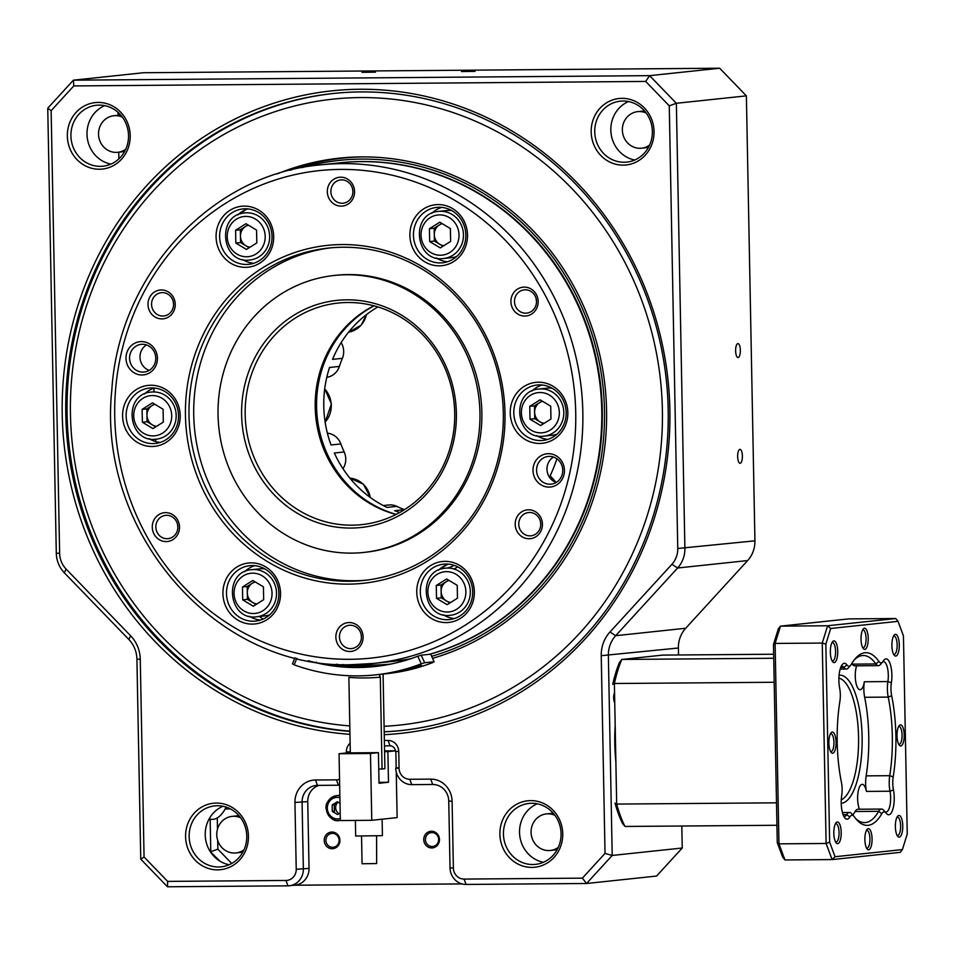 <?xml version="1.0" encoding="UTF-8"?>
<svg xmlns="http://www.w3.org/2000/svg" width="955" height="955" viewBox="0 0 955 955"><rect width="100%" height="100%" fill="white"/><g stroke="black" fill="none" stroke-linecap="round" stroke-linejoin="round"><path stroke-width="1.43" d="M384.364 740.495L388.064 740.471A11.138 10.469 83.9 0 1 398.748 751.525L395.406 751.358A5.575 5.241 -96.1 0 0 390.058 745.831L384.459 745.879M346.39 752.958L346.367 751.931A11.138 10.469 83.9 0 1 350.139 743.205M346.367 751.931L350.294 751.8M432.209 846.512A6.96 6.542 -96.1 0 0 438.584 838.86A6.96 6.542 -96.1 0 0 431.338 832.629A6.96 6.542 -96.1 0 0 432.209 846.512M431.767 847.956A8.356 7.855 -96.1 0 0 438.333 835.374A8.356 7.855 -96.1 0 0 424.724 835.482A8.356 7.855 -96.1 0 0 431.767 847.956M332.686 847.3A6.96 6.542 -96.1 0 0 339.061 839.648A6.96 6.542 -96.1 0 0 331.815 833.417A6.96 6.542 -96.1 0 0 332.686 847.3M332.233 848.732A8.356 7.855 -96.1 0 0 338.798 836.162A8.356 7.855 -96.1 0 0 325.189 836.258A8.356 7.855 -96.1 0 0 332.233 848.732M319.125 785.368A16.713 15.71 -96.1 0 0 307.749 801.603L309.038 868.405A16.713 15.71 83.9 0 1 295.083 885.142L289.413 885.751A16.713 15.71 83.9 0 1 287.968 885.834L167.483 886.777L167.65 881.393L285.963 880.462A11.138 10.469 -96.1 0 0 296.229 869.253L294.94 802.451A22.287 20.938 83.9 0 1 315.472 780.008L336.423 779.853A11.138 10.469 -96.1 0 0 339.538 779.316M294.367 885.225L462.029 883.912M339.658 785.153A16.713 15.71 83.9 0 1 338.428 785.213L317.466 785.38A16.713 15.71 -96.1 0 0 316.021 785.464A16.713 15.71 -96.1 0 0 302.078 802.2L303.356 869.002A16.713 15.71 83.9 0 1 289.413 885.751M167.483 886.777L140.755 859.142L144.062 857.005L167.65 881.393M140.755 859.142L136.911 659.129A27.85 26.179 -96.1 0 0 128.865 639.504L64.343 572.797A27.85 26.179 83.9 0 1 56.297 553.172L47.75 108.213L51.14 110.673L59.64 553.339A22.287 20.938 -96.1 0 0 66.074 569.037L130.596 635.743A33.425 31.42 83.9 0 1 140.266 659.284L144.062 857.005M47.75 108.213L73.404 80.172L73.786 85.926L51.14 110.673M678.528 654.975L678.396 648.003A27.85 26.179 83.9 0 1 685.69 628.259L747.634 560.561A27.85 26.179 -96.1 0 0 754.928 540.828L746.38 95.858L719.652 68.223L143.441 72.735L73.404 80.172L649.627 75.66L645.676 81.438L73.786 85.926M719.652 68.223L649.627 75.66L676.355 103.283L669.264 105.838L645.676 81.438M746.38 95.858L676.355 103.283L684.89 548.254A27.85 26.179 83.9 0 1 677.608 567.998L615.665 635.696A27.85 26.179 -96.1 0 0 608.371 655.44L612.203 855.453L605.028 853.388L601.232 655.679A33.425 31.42 83.9 0 1 609.982 631.983L671.926 564.298A22.287 20.938 -96.1 0 0 677.764 548.492L669.264 105.838M384.197 731.84A320.319 301.052 -96.1 0 0 400.802 730.575A320.319 301.052 -96.1 0 0 666.351 380.257A320.319 301.052 -96.1 0 0 333.176 93.506A320.319 301.052 -96.1 0 0 65.835 416.786A320.319 301.052 -96.1 0 0 349.912 731.375M349.96 734.335A323.112 303.666 83.9 0 1 105.217 242.833A323.112 303.666 83.9 0 1 625.752 248.097A323.112 303.666 83.9 0 1 384.244 734.682M624.14 162.255A30.644 28.793 -96.1 0 0 626.79 162.099A30.644 28.793 -96.1 0 0 652.193 128.591A30.644 28.793 -96.1 0 0 620.32 101.17A30.644 28.793 -96.1 0 0 594.798 133.27A30.644 28.793 -96.1 0 0 624.14 162.255M628.497 101.54A30.644 28.793 -96.1 0 0 611.009 132.972A30.644 28.793 -96.1 0 0 634.705 160.022M623.257 165.131A33.425 31.42 83.9 0 1 595.072 115.245A33.425 31.42 83.9 0 1 649.507 114.815A33.425 31.42 83.9 0 1 623.257 165.131M100.311 166.349A30.644 28.793 -96.1 0 0 102.961 166.206A30.644 28.793 -96.1 0 0 128.352 132.697A30.644 28.793 -96.1 0 0 96.491 105.265A30.644 28.793 -96.1 0 0 70.968 137.365A30.644 28.793 -96.1 0 0 100.311 166.349M104.656 105.635A30.644 28.793 -96.1 0 0 87.18 137.066A30.644 28.793 -96.1 0 0 110.864 164.117M99.416 169.238A33.425 31.42 83.9 0 1 71.231 119.351A33.425 31.42 83.9 0 1 125.678 118.921A33.425 31.42 83.9 0 1 99.416 169.238M532.842 864.526A30.644 28.793 -96.1 0 0 535.492 864.371A30.644 28.793 -96.1 0 0 560.895 830.862A30.644 28.793 -96.1 0 0 529.022 803.43A30.644 28.793 -96.1 0 0 503.5 835.541A30.644 28.793 -96.1 0 0 532.842 864.526M537.199 803.812A30.644 28.793 -96.1 0 0 519.711 835.231A30.644 28.793 -96.1 0 0 543.407 862.293M531.959 867.403A33.425 31.42 83.9 0 1 503.774 817.516A33.425 31.42 83.9 0 1 558.209 817.086A33.425 31.42 83.9 0 1 531.959 867.403M218.54 866.985A30.644 28.793 -96.1 0 0 221.19 866.83A30.644 28.793 -96.1 0 0 246.593 833.321A30.644 28.793 -96.1 0 0 214.72 805.889A30.644 28.793 -96.1 0 0 189.209 838.001A30.644 28.793 -96.1 0 0 218.54 866.985M222.897 806.271A30.644 28.793 -96.1 0 0 205.409 837.69A30.644 28.793 -96.1 0 0 229.105 864.753M217.656 869.862A33.425 31.42 83.9 0 1 189.472 819.975A33.425 31.42 83.9 0 1 243.907 819.545A33.425 31.42 83.9 0 1 217.656 869.862M398.748 751.525L399.071 768.226A11.138 10.469 -96.1 0 0 409.767 779.28L430.717 779.113A22.287 20.938 83.9 0 1 452.097 801.209L453.374 868.023A11.138 10.469 -96.1 0 0 464.07 879.077L582.383 878.146L605.028 853.388M582.383 878.146L586.549 883.494L466.064 884.437A16.713 15.71 83.9 0 1 450.032 867.856L448.755 801.054A16.713 15.71 -96.1 0 0 432.711 784.473L411.76 784.64A16.713 15.71 83.9 0 1 395.728 768.059L399.059 767.713M682.24 848.016L612.203 855.453L586.549 883.494L656.574 876.057L682.24 848.016L681.81 826.015M210.16 819.378L210.78 851.717L217.871 849.162L217.704 840.436M217.489 829.131L217.274 817.91M231.707 863.463L217.871 849.162M210.351 851.753L219.901 861.135M342.988 468.726A16.713 15.71 -96.1 0 0 344.182 451.978A111.974 105.241 83.9 0 1 340.875 443.932L331.039 444.97A111.974 105.241 83.9 0 1 329.547 367.472L339.383 366.422A111.974 105.241 83.9 0 1 342.379 358.328A16.713 15.71 -96.1 0 0 341.174 342.582M326.801 377.309A16.713 15.71 -96.1 0 0 339.383 366.422M340.875 443.932A16.713 15.71 -96.1 0 0 327.386 433.188M404.478 509.672A16.713 15.71 -96.1 0 0 404.454 509.66A111.974 105.241 83.9 0 1 396.803 506.377L386.954 507.415A111.974 105.241 83.9 0 1 334.334 453.016L344.182 451.978M396.803 506.377A16.713 15.71 -96.1 0 0 388.745 504.98L383.253 505.565M399.727 512.501A111.974 105.241 83.9 0 1 394.618 510.71L404.454 509.66M446.821 564.763A27.85 26.179 83.9 0 1 441.198 567.903M454.15 565.36A27.85 26.179 83.9 0 1 447.155 568.058M434.394 240.218A27.85 26.179 83.9 0 1 435.778 240.171M342.379 358.328L332.531 359.367A111.974 105.241 83.9 0 1 377.905 306.937M374.085 305.839A111.974 105.241 -96.1 0 0 317.227 417.323A111.974 105.241 -96.1 0 0 396.218 514.375M453.9 568.953A30.644 28.793 -96.1 0 0 457.732 566.876M555.691 482.239A30.644 28.793 -96.1 0 0 552.408 478.228L550.128 475.865M646.213 113.024A18.384 17.274 -96.1 0 0 637.701 111.639A18.384 17.274 -96.1 0 0 622.397 130.907A18.384 17.274 -96.1 0 0 639.993 148.3A18.384 17.274 -96.1 0 0 641.581 148.204A18.384 17.274 -96.1 0 0 649.615 145.076M122.371 117.119A18.384 17.274 -96.1 0 0 113.872 115.746A18.384 17.274 -96.1 0 0 98.556 135.013A18.384 17.274 -96.1 0 0 116.164 152.394A18.384 17.274 -96.1 0 0 117.752 152.311A18.384 17.274 -96.1 0 0 125.774 149.171M240.612 817.755A18.384 17.274 -96.1 0 0 232.101 816.37A18.384 17.274 -96.1 0 0 216.797 835.637A18.384 17.274 -96.1 0 0 234.393 853.03A18.384 17.274 -96.1 0 0 235.981 852.934A18.384 17.274 -96.1 0 0 244.014 849.807M554.915 815.295A18.384 17.274 -96.1 0 0 546.403 813.911A18.384 17.274 -96.1 0 0 531.099 833.178A18.384 17.274 -96.1 0 0 548.695 850.571A18.384 17.274 -96.1 0 0 550.283 850.475A18.384 17.274 -96.1 0 0 558.317 847.348M118.002 112.32L118.062 115.304M118.766 152.203L118.898 158.852M615.868 761.601A77.988 26.537 -90.4 0 1 615.175 725.466M614.554 692.912A5.575 1.898 89.6 0 0 613.647 697.914A5.575 1.898 89.6 0 0 614.734 702.713M739.898 449.375A6.96 2.364 89.6 0 0 737.654 456.466A6.96 2.364 89.6 0 0 740.077 463.294A6.96 2.364 89.6 0 0 742.393 456.311A6.96 2.364 89.6 0 0 739.97 449.375A6.96 2.364 89.6 0 0 739.898 449.375M737.857 343.597A6.96 2.364 89.6 0 0 735.625 350.7A6.96 2.364 89.6 0 0 738.048 357.528A6.96 2.364 89.6 0 0 740.364 350.545A6.96 2.364 89.6 0 0 737.94 343.597A6.96 2.364 89.6 0 0 737.857 343.597M361.981 72.329L375.494 72.138L361.981 72.329M461.516 71.553L475.029 71.362L461.516 71.553M209.193 818.817A75.206 25.582 89.6 0 0 212.344 819.366A75.206 25.582 89.6 0 0 226.18 807.13M399.071 768.226L395.728 768.059M389.628 661.696L400.599 660.108L389.628 661.696M452.897 257.48A153.194 143.978 83.9 0 1 454.831 257.993M556.908 458.806A153.194 143.978 83.9 0 1 549.483 477.225M396.038 514.47A111.413 104.716 83.9 0 1 315.854 417.466A111.413 104.716 83.9 0 1 373.894 305.791M347.811 302.508A111.413 104.716 -96.1 0 0 338.189 303.045A111.413 104.716 -96.1 0 0 245.817 424.903A111.413 104.716 -96.1 0 0 361.706 524.641A111.413 104.716 -96.1 0 0 454.508 407.904A111.413 104.716 -96.1 0 0 347.811 302.508M346.808 299.822A114.206 107.33 83.9 0 1 443.096 470.278A114.206 107.33 83.9 0 1 257.098 471.734A114.206 107.33 83.9 0 1 346.808 299.822M346.331 274.765A139.275 130.895 83.9 0 1 479.697 406.52A139.275 130.895 83.9 0 1 363.7 552.444A139.275 130.895 83.9 0 1 218.85 427.756A139.275 130.895 83.9 0 1 334.298 275.458A139.275 130.895 83.9 0 1 346.331 274.765M363.7 552.444L365.598 552.241A139.275 130.895 -96.1 0 0 481.595 406.317A139.275 130.895 -96.1 0 0 348.229 274.562A139.275 130.895 -96.1 0 0 336.196 275.255L334.298 275.458M330.896 247.823A167.125 157.074 -96.1 0 0 194.701 430.323A167.125 157.074 -96.1 0 0 366.171 580.163M342.952 247.238A167.125 157.074 -96.1 0 0 328.52 248.061A167.125 157.074 -96.1 0 0 189.329 423.161A167.125 157.074 -96.1 0 0 349.375 581.261A167.125 157.074 -96.1 0 0 363.807 580.437A167.125 157.074 -96.1 0 0 502.999 405.338A167.125 157.074 -96.1 0 0 342.952 247.238M348.48 584.138A169.906 159.688 83.9 0 1 205.218 330.537A169.906 159.688 83.9 0 1 481.953 328.365A169.906 159.688 83.9 0 1 348.48 584.138M525.262 289.795A11.699 10.994 -96.1 0 0 524.259 289.854A11.699 10.994 -96.1 0 0 514.506 302.114A11.699 10.994 -96.1 0 0 525.716 313.18A11.699 10.994 -96.1 0 0 526.718 313.121A11.699 10.994 -96.1 0 0 536.471 300.861A11.699 10.994 -96.1 0 0 525.262 289.795M536.256 299.213A11.699 10.994 -96.1 0 0 536.495 301.446M524.82 316.057A14.48 13.609 83.9 0 1 512.608 294.438A14.48 13.609 83.9 0 1 536.197 294.259A14.48 13.609 83.9 0 1 524.82 316.057M529.536 512.477A11.699 10.994 -96.1 0 0 528.533 512.537A11.699 10.994 -96.1 0 0 518.78 524.796A11.699 10.994 -96.1 0 0 529.989 535.862A11.699 10.994 -96.1 0 0 531.004 535.803A11.699 10.994 -96.1 0 0 540.745 523.543A11.699 10.994 -96.1 0 0 529.536 512.477M540.53 521.896A11.699 10.994 -96.1 0 0 540.769 524.128M529.094 538.739A14.48 13.609 83.9 0 1 516.882 517.121A14.48 13.609 83.9 0 1 540.47 516.942A14.48 13.609 83.9 0 1 529.094 538.739M350.21 625.239A11.699 10.994 -96.1 0 0 349.208 625.298A11.699 10.994 -96.1 0 0 339.467 637.558A11.699 10.994 -96.1 0 0 350.664 648.624A11.699 10.994 -96.1 0 0 351.679 648.564A11.699 10.994 -96.1 0 0 361.42 636.305A11.699 10.994 -96.1 0 0 350.21 625.239M361.205 634.657A11.699 10.994 -96.1 0 0 361.444 636.889M349.769 651.501A14.48 13.609 83.9 0 1 337.557 629.882A14.48 13.609 83.9 0 1 361.145 629.703A14.48 13.609 83.9 0 1 349.769 651.501M166.612 515.318A11.699 10.994 -96.1 0 0 165.609 515.378A11.699 10.994 -96.1 0 0 155.856 527.638A11.699 10.994 -96.1 0 0 167.065 538.704A11.699 10.994 -96.1 0 0 168.08 538.644A11.699 10.994 -96.1 0 0 177.821 526.384A11.699 10.994 -96.1 0 0 166.612 515.318M177.606 524.737A11.699 10.994 -96.1 0 0 177.845 526.969M166.17 541.581A14.48 13.609 83.9 0 1 153.958 519.962A14.48 13.609 83.9 0 1 177.546 519.783A14.48 13.609 83.9 0 1 166.17 541.581M162.338 292.636A11.699 10.994 -96.1 0 0 161.335 292.696A11.699 10.994 -96.1 0 0 151.582 304.955A11.699 10.994 -96.1 0 0 162.792 316.021A11.699 10.994 -96.1 0 0 163.794 315.962A11.699 10.994 -96.1 0 0 173.547 303.702A11.699 10.994 -96.1 0 0 162.338 292.636M173.333 302.055A11.699 10.994 -96.1 0 0 173.571 304.287M161.896 318.898A14.48 13.609 83.9 0 1 149.684 297.28A14.48 13.609 83.9 0 1 173.273 297.101A14.48 13.609 83.9 0 1 161.896 318.898M341.663 179.874A11.699 10.994 -96.1 0 0 340.649 179.934A11.699 10.994 -96.1 0 0 330.908 192.194A11.699 10.994 -96.1 0 0 342.117 203.26A11.699 10.994 -96.1 0 0 343.12 203.2A11.699 10.994 -96.1 0 0 352.873 190.94A11.699 10.994 -96.1 0 0 341.663 179.874M352.658 189.293A11.699 10.994 -96.1 0 0 352.884 191.525M341.221 206.137A14.48 13.609 83.9 0 1 329.009 184.518A14.48 13.609 83.9 0 1 352.598 184.339A14.48 13.609 83.9 0 1 341.221 206.137M245.292 208.787A27.85 26.179 -96.1 0 0 242.892 208.918A27.85 26.179 -96.1 0 0 219.686 238.105A27.85 26.179 -96.1 0 0 246.366 264.451A27.85 26.179 -96.1 0 0 248.766 264.32A27.85 26.179 -96.1 0 0 271.972 235.133A27.85 26.179 -96.1 0 0 245.292 208.787M247.858 208.894A27.85 26.179 -96.1 0 0 237.867 214.911M242.606 259.521A27.85 26.179 -96.1 0 0 253.636 263.293M245.471 267.34A30.644 28.793 83.9 0 1 219.638 221.608A30.644 28.793 83.9 0 1 269.537 221.214A30.644 28.793 83.9 0 1 245.471 267.34M439.109 207.271A27.85 26.179 -96.1 0 0 436.71 207.402A27.85 26.179 -96.1 0 0 413.515 236.589A27.85 26.179 -96.1 0 0 440.183 262.935A27.85 26.179 -96.1 0 0 442.595 262.804A27.85 26.179 -96.1 0 0 465.789 233.617A27.85 26.179 -96.1 0 0 439.109 207.271M441.688 207.378A27.85 26.179 -96.1 0 0 431.684 213.395M436.423 258.005A27.85 26.179 -96.1 0 0 447.453 261.777M439.288 265.824A30.644 28.793 83.9 0 1 413.455 220.092A30.644 28.793 83.9 0 1 463.354 219.698A30.644 28.793 83.9 0 1 439.288 265.824M539.444 384.889A27.85 26.179 -96.1 0 0 537.044 385.032A27.85 26.179 -96.1 0 0 513.85 414.219A27.85 26.179 -96.1 0 0 540.518 440.565A27.85 26.179 -96.1 0 0 542.929 440.422A27.85 26.179 -96.1 0 0 566.124 411.247A27.85 26.179 -96.1 0 0 539.444 384.889M542.022 385.008A27.85 26.179 -96.1 0 0 532.019 391.025M536.758 435.623A27.85 26.179 -96.1 0 0 547.788 439.407M539.623 443.454A30.644 28.793 83.9 0 1 513.79 397.722A30.644 28.793 83.9 0 1 563.689 397.328A30.644 28.793 83.9 0 1 539.623 443.454M445.961 564.035A27.85 26.179 -96.1 0 0 443.562 564.178A27.85 26.179 -96.1 0 0 420.355 593.353A27.85 26.179 -96.1 0 0 447.036 619.711A27.85 26.179 -96.1 0 0 449.435 619.568A27.85 26.179 -96.1 0 0 472.641 590.381A27.85 26.179 -96.1 0 0 445.961 564.035M448.528 564.154A27.85 26.179 -96.1 0 0 438.536 570.159M443.275 614.769A27.85 26.179 -96.1 0 0 454.305 618.553M446.14 622.588A30.644 28.793 83.9 0 1 420.307 576.856A30.644 28.793 83.9 0 1 470.206 576.474A30.644 28.793 83.9 0 1 446.14 622.588M252.144 565.551A27.85 26.179 -96.1 0 0 249.744 565.694A27.85 26.179 -96.1 0 0 226.538 594.881A27.85 26.179 -96.1 0 0 253.218 621.227A27.85 26.179 -96.1 0 0 255.618 621.084A27.85 26.179 -96.1 0 0 278.824 591.909A27.85 26.179 -96.1 0 0 252.144 565.551M254.71 565.67A27.85 26.179 -96.1 0 0 244.719 571.675M249.458 616.285A27.85 26.179 -96.1 0 0 260.488 620.07M252.323 624.104A30.644 28.793 83.9 0 1 226.49 578.372A30.644 28.793 83.9 0 1 276.389 577.99A30.644 28.793 83.9 0 1 252.323 624.104M151.809 387.933A27.85 26.179 -96.1 0 0 149.41 388.064A27.85 26.179 -96.1 0 0 126.203 417.251A27.85 26.179 -96.1 0 0 152.884 443.598A27.85 26.179 -96.1 0 0 155.283 443.466A27.85 26.179 -96.1 0 0 178.49 414.279A27.85 26.179 -96.1 0 0 151.809 387.933M154.376 388.04A27.85 26.179 -96.1 0 0 144.384 394.057M149.123 438.655A27.85 26.179 -96.1 0 0 160.154 442.44M151.988 446.486A30.644 28.793 83.9 0 1 126.156 400.754A30.644 28.793 83.9 0 1 176.054 400.36A30.644 28.793 83.9 0 1 151.988 446.486M142.391 344.277A13.931 13.084 -96.1 0 0 141.197 344.349A13.931 13.084 -96.1 0 0 129.594 358.937A13.931 13.084 -96.1 0 0 142.928 372.116A13.931 13.084 -96.1 0 0 144.133 372.044A13.931 13.084 -96.1 0 0 155.737 357.457A13.931 13.084 -96.1 0 0 142.391 344.277M146.521 344.946A13.931 13.084 -96.1 0 0 140.063 358.471A13.931 13.084 -96.1 0 0 149.219 370.337M142.032 374.993A16.713 15.71 83.9 0 1 127.946 350.055A16.713 15.71 83.9 0 1 155.164 349.84A16.713 15.71 83.9 0 1 142.032 374.993M549.4 456.383A13.931 13.084 -96.1 0 0 548.194 456.442A13.931 13.084 -96.1 0 0 536.591 471.042A13.931 13.084 -96.1 0 0 549.937 484.209A13.931 13.084 -96.1 0 0 551.131 484.149A13.931 13.084 -96.1 0 0 562.734 469.55A13.931 13.084 -96.1 0 0 549.4 456.383M553.518 457.051A13.931 13.084 -96.1 0 0 547.06 470.576A13.931 13.084 -96.1 0 0 556.216 482.442M549.041 487.098A16.713 15.71 83.9 0 1 534.943 462.148A16.713 15.71 83.9 0 1 562.173 461.945A16.713 15.71 83.9 0 1 549.041 487.098M320.653 164.857C211.377 174.288 118.79 274.407 111.807 390.308C96.658 532.544 216.69 669.968 351.858 664.668L373.572 663.439A250.688 235.599 83.9 0 0 581.392 389.282A250.688 235.599 83.9 0 0 320.653 164.857L339.574 162.851A250.688 235.599 83.9 0 1 597.472 367.496A250.688 235.599 83.9 0 1 429.368 654.306M410.925 658.675A250.688 235.599 83.9 0 1 392.505 661.421L373.572 663.439A250.688 235.599 83.9 0 1 351.918 664.668M263.091 619.079A249.577 234.56 83.9 0 1 259.378 616.488M155.784 441.616A249.577 234.56 83.9 0 1 155.474 439.216M153.862 391.944A249.577 234.56 83.9 0 1 154.101 388.136M240.588 213.825A249.577 234.56 83.9 0 1 245.495 209.79M884.819 811.547A13.931 4.739 89.6 0 0 886.037 812.013A13.931 4.739 89.6 0 0 890 791.229A16.713 5.682 -90.4 0 1 889.738 775.687A83.562 28.423 89.6 0 0 888.222 697.102A16.713 5.682 -90.4 0 1 887.899 681.572A13.931 4.739 89.6 0 0 883.459 661.684A13.931 4.739 89.6 0 0 883.303 661.696A13.931 4.739 89.6 0 0 882.707 661.863A13.931 4.739 89.6 0 0 883.291 661.039A16.713 5.682 -90.4 0 1 884.008 660.024A16.713 5.682 -90.4 0 1 890.275 664.191A16.713 5.682 -90.4 0 1 891.385 682.741A13.931 4.739 89.6 0 0 891.66 695.682A86.344 29.378 -90.4 0 1 893.212 776.893A13.931 4.739 89.6 0 0 893.438 789.845A16.713 5.682 -90.4 0 1 892.925 808.981A16.713 5.682 -90.4 0 1 886.61 813.66A16.713 5.682 -90.4 0 1 886.216 813.171A13.931 4.739 89.6 0 0 885.882 812.765A13.931 4.739 89.6 0 0 881.811 813.708A86.344 29.378 -90.4 0 1 856.551 819.617A86.344 29.378 -90.4 0 1 854.212 816.644A13.931 4.739 89.6 0 0 853.83 816.167A13.931 4.739 89.6 0 0 849.807 817.038A16.713 5.682 -90.4 0 1 844.972 818.077A16.713 5.682 -90.4 0 1 841.713 795.336A13.931 4.739 89.6 0 0 841.439 782.384A86.344 29.378 -90.4 0 1 839.887 701.185A13.931 4.739 89.6 0 0 839.66 688.233A16.713 5.682 -90.4 0 1 842.37 664.441A16.713 5.682 -90.4 0 1 846.882 664.907A13.931 4.739 89.6 0 0 850.642 665.289A13.931 4.739 89.6 0 0 851.287 664.358A86.344 29.378 -90.4 0 1 855.286 658.628A86.344 29.378 -90.4 0 1 878.887 661.433A13.931 4.739 89.6 0 0 882.695 661.887L880.438 664.501A16.713 5.682 -90.4 0 1 878.397 665.647A16.713 5.682 -90.4 0 1 875.866 663.952A83.562 28.423 89.6 0 0 863.272 655.5A83.562 28.423 89.6 0 0 854.164 660.012M855.405 818.244A83.562 28.423 89.6 0 0 864.585 822.613A83.562 28.423 89.6 0 0 878.707 811.32A16.713 5.682 -90.4 0 1 881.525 809.064A16.713 5.682 -90.4 0 1 883.59 810.174L885.882 812.765M843.814 816.334A13.931 4.739 89.6 0 0 844.399 816.429A13.931 4.739 89.6 0 0 846.703 814.627A16.713 5.682 -90.4 0 1 849.461 812.466A16.713 5.682 -90.4 0 1 851.538 813.588L853.83 816.167M773.646 654.235L662.806 655.094L621.824 659.451A103.056 35.06 89.6 0 0 614.375 683.505L616.679 804.074L614.996 803.083A100.275 34.117 -90.4 0 0 622.66 823.664L625.024 826.457L776.928 825.275M776.499 802.821L616.679 804.074A103.056 35.06 89.6 0 0 625.024 826.457M773.729 658.258L621.824 659.451L619.568 662.221A100.275 34.117 -90.4 0 0 612.716 684.341L614.375 683.505L774.183 682.264M784.962 859.954L782.682 857.148L777.263 842.62L778.958 843.85L826.111 843.48L822.255 643.073L775.114 643.431L778.958 843.85L784.962 859.954L832.103 859.584L826.111 843.48L829.644 842.203L835.064 856.731L832.103 859.584L900.243 852.349L902.415 849.58L907.25 833.966L903.442 635.863L898.034 621.335L895.754 618.53L848.613 618.9L780.474 626.134L827.615 625.764L895.754 618.53M898.034 621.335L830.683 628.486L827.615 625.764L822.255 643.073L825.848 644.1L829.644 842.203M830.683 628.486L825.848 644.1M835.064 856.731L902.415 849.58M780.474 626.134L775.114 643.431L773.466 644.506L778.301 628.891L780.474 626.134M777.263 842.62L773.466 644.506M895.384 634.371A10.863 3.701 -90.4 0 1 899.252 647.024A10.863 3.701 -90.4 0 1 894.334 655.369A10.863 3.701 -90.4 0 1 891.898 645.258A10.863 3.701 -90.4 0 1 894.178 635.111A10.863 3.701 -90.4 0 1 895.384 634.371M893.641 654.342A9.192 3.128 89.6 0 0 894.095 654.438A9.192 3.128 89.6 0 0 897.151 645.222A9.192 3.128 89.6 0 0 893.952 636.054A9.192 3.128 89.6 0 0 893.844 636.054A9.192 3.128 89.6 0 0 893.498 636.149M900.41 724.845A10.589 3.605 -90.4 0 1 904.182 737.165A10.589 3.605 -90.4 0 1 899.395 745.294A10.589 3.605 -90.4 0 1 897.02 735.446A10.589 3.605 -90.4 0 1 899.24 725.561A10.589 3.605 -90.4 0 1 900.41 724.845M898.703 744.267A8.917 3.032 89.6 0 0 899.121 744.339A8.917 3.032 89.6 0 0 899.216 744.339A8.917 3.032 89.6 0 0 902.081 735.255A8.917 3.032 89.6 0 0 898.977 726.516A8.917 3.032 89.6 0 0 898.87 726.528A8.917 3.032 89.6 0 0 898.56 726.6M898.858 815.451A10.863 3.701 -90.4 0 1 902.726 828.104A10.863 3.701 -90.4 0 1 897.807 836.449A10.863 3.701 -90.4 0 1 895.372 826.338A10.863 3.701 -90.4 0 1 897.652 816.191A10.863 3.701 -90.4 0 1 898.858 815.451M897.115 835.422A9.192 3.128 89.6 0 0 897.569 835.506A9.192 3.128 89.6 0 0 900.625 826.29A9.192 3.128 89.6 0 0 897.425 817.122A9.192 3.128 89.6 0 0 897.318 817.134A9.192 3.128 89.6 0 0 896.972 817.229M864.418 628.247A10.589 3.605 -90.4 0 1 868.191 640.578A10.589 3.605 -90.4 0 1 863.404 648.708A10.589 3.605 -90.4 0 1 861.028 638.859A10.589 3.605 -90.4 0 1 863.248 628.975A10.589 3.605 -90.4 0 1 864.418 628.247M862.711 647.669A8.917 3.032 89.6 0 0 863.117 647.753A8.917 3.032 89.6 0 0 863.225 647.753A8.917 3.032 89.6 0 0 866.078 638.668A8.917 3.032 89.6 0 0 862.986 629.93A8.917 3.032 89.6 0 0 862.878 629.93A8.917 3.032 89.6 0 0 862.568 630.014M833.822 640.912A10.863 3.701 -90.4 0 1 837.69 653.554A10.863 3.701 -90.4 0 1 832.772 661.899A10.863 3.701 -90.4 0 1 830.337 651.788A10.863 3.701 -90.4 0 1 832.617 641.653A10.863 3.701 -90.4 0 1 833.822 640.912M832.08 660.872A9.192 3.128 89.6 0 0 832.533 660.967A9.192 3.128 89.6 0 0 835.589 651.752A9.192 3.128 89.6 0 0 832.39 642.584A9.192 3.128 89.6 0 0 832.283 642.596A9.192 3.128 89.6 0 0 831.936 642.679M832.283 732.079A10.589 3.605 -90.4 0 1 836.043 744.399A10.589 3.605 -90.4 0 1 831.256 752.528A10.589 3.605 -90.4 0 1 828.88 742.68A10.589 3.605 -90.4 0 1 831.101 732.795A10.589 3.605 -90.4 0 1 832.283 732.079M830.564 751.501A8.917 3.032 89.6 0 0 830.981 751.573A8.917 3.032 89.6 0 0 831.077 751.573A8.917 3.032 89.6 0 0 833.942 742.489A8.917 3.032 89.6 0 0 830.838 733.75A8.917 3.032 89.6 0 0 830.743 733.762A8.917 3.032 89.6 0 0 830.42 733.834M868.274 828.665A10.589 3.605 -90.4 0 1 872.034 840.985A10.589 3.605 -90.4 0 1 867.247 849.114A10.589 3.605 -90.4 0 1 864.872 839.266A10.589 3.605 -90.4 0 1 867.092 829.382A10.589 3.605 -90.4 0 1 868.274 828.665M866.555 848.088A8.917 3.032 89.6 0 0 866.973 848.171A8.917 3.032 89.6 0 0 867.068 848.159A8.917 3.032 89.6 0 0 869.933 839.087A8.917 3.032 89.6 0 0 866.83 830.337A8.917 3.032 89.6 0 0 866.734 830.349A8.917 3.032 89.6 0 0 866.412 830.432M837.296 821.98A10.863 3.701 -90.4 0 1 841.164 834.634A10.863 3.701 -90.4 0 1 836.246 842.979A10.863 3.701 -90.4 0 1 833.811 832.867A10.863 3.701 -90.4 0 1 836.091 822.721A10.863 3.701 -90.4 0 1 837.296 821.98M835.553 841.952A9.192 3.128 89.6 0 0 836.007 842.047A9.192 3.128 89.6 0 0 839.063 832.832A9.192 3.128 89.6 0 0 835.864 823.664A9.192 3.128 89.6 0 0 835.756 823.664A9.192 3.128 89.6 0 0 835.41 823.759M841.271 799.848A61.275 20.843 89.6 0 0 858.557 736.985A61.275 20.843 89.6 0 0 838.884 678.157M839.075 675.221A64.069 21.798 -90.4 0 1 839.123 675.221A64.069 21.798 -90.4 0 1 862.126 737.451A64.069 21.798 -90.4 0 1 841.236 803.286M852.839 815.045A83.562 28.423 89.6 0 0 855.131 811.511A16.713 5.682 -90.4 0 1 857.948 809.243L881.525 809.064M859.512 809.231A13.931 4.739 -90.4 0 1 857.817 793.963A13.931 4.739 -90.4 0 1 862.079 784.353A13.931 4.739 -90.4 0 1 862.246 784.341A13.931 4.739 -90.4 0 1 866.424 791.42A16.713 5.682 -90.4 0 1 866.161 775.866A83.562 28.423 89.6 0 0 864.657 697.293A16.713 5.682 -90.4 0 1 864.323 681.751A13.931 4.739 -90.4 0 1 860.109 689.725A13.931 4.739 -90.4 0 1 855.644 681.058A13.931 4.739 -90.4 0 1 856.623 665.814M878.397 665.647L854.821 665.826A16.713 5.682 -90.4 0 1 852.302 664.143A83.562 28.423 89.6 0 0 851.812 663.462M850.642 665.289L848.386 667.903A16.713 5.682 -90.4 0 1 846.333 669.049A16.713 5.682 -90.4 0 1 843.874 667.438A13.931 4.739 89.6 0 0 841.821 666.101A13.931 4.739 89.6 0 0 841.665 666.113A13.931 4.739 89.6 0 0 841.248 666.208M429.905 654.259A250.688 235.599 -96.1 0 0 479.171 633.726A250.688 235.599 -96.1 0 0 591.408 339.789A250.688 235.599 -96.1 0 0 339.837 162.828M392.768 661.397A250.688 235.599 -96.1 0 0 410.614 658.783M431.636 656.312A253.171 237.938 -96.1 0 0 480.126 635.946A253.171 237.938 -96.1 0 0 587.038 319.973A253.171 237.938 -96.1 0 0 302.09 167.626M354.842 664.62A253.171 237.938 -96.1 0 0 390.523 664.119M364.237 156.883A255.033 239.681 -96.1 0 0 290.141 170.265M342.618 664.549A255.033 239.681 -96.1 0 0 374.336 666.59M432.567 658.341A255.379 240.015 -96.1 0 0 481.129 637.904A255.379 240.015 -96.1 0 0 598.713 350.425A255.379 240.015 -96.1 0 0 362.506 156.883A255.379 240.015 -96.1 0 0 277.129 173.953M342.952 665.754A255.379 240.015 -96.1 0 0 365.61 667.282M384.089 726.301A314.756 295.811 -96.1 0 0 651.012 329.475A314.756 295.811 -96.1 0 0 225.046 133.807A314.756 295.811 -96.1 0 0 77.582 476.999A314.756 295.811 -96.1 0 0 349.805 725.896M401.458 730.503A320.319 301.052 83.9 0 1 384.197 731.757M349.9 731.124A320.319 301.052 83.9 0 1 74.192 477.166A320.319 301.052 83.9 0 1 224.437 128.674A320.319 301.052 83.9 0 1 333.832 93.435M370.48 753.495L378.431 752.647L346.999 752.898L339.049 753.734L340.338 820.548L371.77 820.297L370.48 753.495L339.049 753.734M376.58 835.983L376.652 863.559L362.064 863.75L361.539 836.27M382.107 819.199L382.418 835.518L381.618 835.673L355.678 836.031L355.379 820.429M396.253 772.034L397.125 817.599L371.77 820.297M334.286 804.731L334.429 812.681M337.557 802.678A6.96 6.542 -96.1 0 0 339.013 813.684M378.431 752.647L379.016 783.267L388.482 782.264L379.004 782.336M388.482 782.264L387.897 751.645L384.579 751.669M396.17 768.011L395.859 751.382M395.37 750.845L387.897 751.645M395.37 750.809L384.567 750.893M389.521 673.024L395.203 672.427A203.331 191.096 -96.1 0 0 416.07 667.581C424.211 664.596 422.313 664.799 410.387 668.178A203.331 191.096 83.9 0 1 389.521 673.024L384.029 673.92M416.046 666.554L416.07 667.581L421.537 665.432M331.755 665.766L331.743 665.026C343.788 666.256 345.674 666.053 337.425 664.417A194.975 183.241 83.9 0 1 336.363 664.25M342.988 667.008L342.952 665.647L337.425 664.417L337.449 665.695M379.302 674.457L380.305 677.155L382.06 769.002L384.901 768.691L383.086 674.063M382.06 769.002L378.741 769.026M350.318 752.874L348.873 677.393A206.125 193.722 83.9 0 0 380.305 677.155M296.886 658.246L294.128 664.811L292.421 663.856L294.964 657.768M294.128 664.811A203.331 191.096 -96.1 0 0 375.482 674.875A203.331 191.096 -96.1 0 0 421.262 663.821L417.777 656.24A194.975 183.241 83.9 0 1 308.274 660.717M375.482 674.875L386.835 673.669A203.331 191.096 -96.1 0 0 432.615 662.615L434.131 661.743L424.665 662.746L421.262 663.821M417.777 656.24L421.191 655.178L424.665 662.746M434.131 661.743L430.645 654.175L421.191 655.178M152.478 402.867L163.078 409.218L163.329 422.074L152.967 428.58L142.367 422.229L142.128 409.373L152.478 402.867M146.855 408.871L152.036 405.624A11.138 10.469 -96.1 0 0 146.975 415.306A11.138 10.469 -96.1 0 0 152.406 424.903L147.106 421.728L146.855 408.871L142.128 409.373M155.689 426.873L152.406 424.903A11.138 10.469 -96.1 0 0 156.584 426.3M147.106 421.728L142.367 422.229M154.985 404.371A11.138 10.469 -96.1 0 0 152.036 405.624L154.495 404.072M153.457 391.944A23.672 22.252 83.9 0 1 176.126 414.339A23.672 22.252 83.9 0 1 156.405 439.145C127.719 443.586 122.431 393.723 151.403 392.051A23.672 22.252 83.9 0 1 153.457 391.944M252.812 580.497L263.413 586.836L263.664 599.692L253.302 606.21L242.701 599.859L242.463 587.003L252.812 580.497M256.024 604.503L247.441 599.358L242.701 599.859M247.441 599.358L247.19 586.501L242.463 587.003M247.19 586.501L254.83 581.702M251.738 569.681A23.672 22.252 83.9 0 1 253.791 569.562A23.672 22.252 83.9 0 1 276.461 591.957A23.672 22.252 83.9 0 1 256.74 616.763C228.054 621.216 222.766 571.353 251.738 569.681L260.023 568.798A23.672 22.252 83.9 0 1 262.064 568.691A23.672 22.252 83.9 0 1 264.714 568.834M269.597 614.877A23.672 22.252 83.9 0 1 265.024 615.891L256.74 616.763M255.319 581.989A11.138 10.469 -96.1 0 0 252.371 583.242A11.138 10.469 -96.1 0 0 247.309 592.924A11.138 10.469 -96.1 0 0 252.741 602.533A11.138 10.469 -96.1 0 0 256.919 603.93M248.467 225.225A11.138 10.469 -96.1 0 0 245.519 226.478A11.138 10.469 -96.1 0 0 240.469 236.16A11.138 10.469 -96.1 0 0 245.889 245.757L240.588 242.594L240.338 229.737L235.61 230.239L245.96 223.721L256.561 230.071L256.811 242.928L246.45 249.434L235.849 243.095L235.61 230.239M249.171 247.727L245.889 245.757A11.138 10.469 -96.1 0 0 250.079 247.166M240.588 242.594L235.849 243.095M240.338 229.737L247.978 224.926M246.939 212.798A23.672 22.252 83.9 0 1 269.608 235.193A23.672 22.252 83.9 0 1 249.888 259.999C221.202 264.451 215.914 214.589 244.898 212.917A23.672 22.252 83.9 0 1 246.939 212.798M446.63 578.981L457.23 585.32L457.481 598.176L447.119 604.694L436.519 598.343L436.28 585.487L446.63 578.981M449.841 602.975L441.258 597.842L436.519 598.343M441.258 597.842L441.007 584.985L436.28 585.487M441.007 584.985L448.647 580.186M447.608 568.046A23.672 22.252 83.9 0 1 470.278 590.441A23.672 22.252 83.9 0 1 450.557 615.247C421.871 619.7 416.583 569.837 445.567 568.165A23.672 22.252 83.9 0 1 447.608 568.046M450.748 602.414A11.138 10.469 83.9 0 1 441.162 592.052A11.138 10.469 83.9 0 1 449.137 580.473M539.05 389.019A23.672 22.252 83.9 0 1 541.091 388.9A23.672 22.252 83.9 0 1 563.76 411.307A23.672 22.252 83.9 0 1 544.04 436.113C515.354 440.553 510.065 390.69 539.05 389.019L547.322 388.136A23.672 22.252 83.9 0 1 549.376 388.028A23.672 22.252 83.9 0 1 552.014 388.172M556.896 434.215A23.672 22.252 83.9 0 1 552.324 435.229L544.04 436.113M542.619 401.339A11.138 10.469 -96.1 0 0 539.671 402.58A11.138 10.469 -96.1 0 0 534.621 412.274A11.138 10.469 -96.1 0 0 540.041 421.871A11.138 10.469 -96.1 0 0 544.231 423.268M543.323 423.841L534.74 418.696L534.49 405.839L542.13 401.04M540.112 399.835L550.713 406.173L550.963 419.03L540.614 425.548L530.013 419.197L529.762 406.341L540.112 399.835M534.74 418.696L530.013 419.197M534.49 405.839L529.762 406.341M438.715 211.389A23.672 22.252 83.9 0 1 440.756 211.282A23.672 22.252 83.9 0 1 463.426 233.677A23.672 22.252 83.9 0 1 443.705 258.483C415.019 262.935 409.731 213.06 438.715 211.389L446.988 210.518A23.672 22.252 83.9 0 1 449.041 210.398A23.672 22.252 83.9 0 1 451.679 210.542M456.562 256.585A23.672 22.252 83.9 0 1 451.99 257.599L443.705 258.483M442.284 223.709A11.138 10.469 -96.1 0 0 439.336 224.962A11.138 10.469 -96.1 0 0 434.286 234.644L434.155 228.209L441.795 223.41M442.989 246.211L434.406 241.066L434.286 234.644A11.138 10.469 -96.1 0 0 439.706 244.241A11.138 10.469 -96.1 0 0 443.896 245.65M439.778 222.205L450.378 228.555L450.629 241.412L440.279 247.918L429.678 241.579L429.428 228.722L439.778 222.205M434.406 241.066L429.678 241.579M434.155 228.209L429.428 228.722M340.183 812.944L337.593 814.579L332.292 811.404L332.161 804.97L337.342 801.723L340.004 803.31M332.161 804.97L334.25 804.755L334.369 811.177L332.292 811.404M334.25 804.755L338.225 802.248M388.064 740.471L390.058 745.831M296.229 869.253L309.038 868.405M294.94 802.451L307.749 801.603M315.472 780.008L317.466 785.38M336.423 779.853L338.428 785.213M287.968 885.834L285.963 880.462M136.911 659.129L140.266 659.284M128.865 639.504L130.596 635.743M64.343 572.797L66.074 569.037M56.297 553.172L59.64 553.339M754.928 540.828L677.764 548.492M747.634 560.561L677.608 567.998L671.926 564.298M685.69 628.259L615.665 635.696L609.982 631.983M678.396 648.003L601.232 655.679M464.07 879.077L466.064 884.437M552.408 478.228L551.107 479.207M409.767 779.28L411.76 784.64M430.717 779.113L432.711 784.473M452.097 801.209L448.755 801.054M453.374 868.023L450.032 867.856M349.924 659.296A245.113 230.37 -96.1 0 0 542.476 290.308A245.113 230.37 -96.1 0 0 143.262 293.436A245.113 230.37 -96.1 0 0 349.924 659.296M864.323 681.751L887.899 681.572L891.385 682.741M864.657 697.293L888.222 697.102L891.66 695.682M866.161 775.866L889.738 775.687L893.212 776.893M866.424 791.42L890 791.229L893.438 789.845M855.131 811.511L878.707 811.32L881.811 813.708M843.098 814.651L846.703 814.627L849.807 817.038M852.302 664.143L875.866 663.952L878.887 661.433M840.71 667.461L843.874 667.438L846.882 664.907M316.427 662.854L316.415 662.113M152.334 395.549A20.198 18.981 -96.1 0 0 136.47 425.942A20.198 18.981 -96.1 0 0 169.357 425.691A20.198 18.981 -96.1 0 0 152.334 395.549M252.669 573.167A20.198 18.981 -96.1 0 0 236.804 603.572A20.198 18.981 -96.1 0 0 269.692 603.309A20.198 18.981 -96.1 0 0 252.669 573.167M245.817 216.403A20.198 18.981 -96.1 0 0 229.952 246.796A20.198 18.981 -96.1 0 0 262.852 246.545A20.198 18.981 -96.1 0 0 245.817 216.403M446.486 571.651A20.198 18.981 -96.1 0 0 430.621 602.056A20.198 18.981 -96.1 0 0 463.521 601.793A20.198 18.981 -96.1 0 0 446.486 571.651M539.969 392.505A20.198 18.981 -96.1 0 0 524.116 422.91A20.198 18.981 -96.1 0 0 557.004 422.647A20.198 18.981 -96.1 0 0 539.969 392.505M439.634 214.887A20.198 18.981 -96.1 0 0 423.781 245.28A20.198 18.981 -96.1 0 0 456.669 245.029A20.198 18.981 -96.1 0 0 439.634 214.887M325.142 422.098A23.672 22.252 -96.1 0 0 324.7 389.007M366.625 314.482L361.121 325.237L348.563 332.197A23.672 22.252 -96.1 0 0 366.398 314.661M340.326 820.405A12.534 11.782 83.9 0 1 339.383 820.548A12.534 11.782 83.9 0 1 326.347 809.327A12.534 11.782 83.9 0 1 336.733 795.622A12.534 11.782 83.9 0 1 337.819 795.563A12.534 11.782 83.9 0 1 339.861 795.73M339.896 797.712A10.791 10.147 -96.1 0 0 337.258 797.365A10.791 10.147 -96.1 0 0 327.434 809.637A10.791 10.147 -96.1 0 0 340.29 818.542M370.301 497.483A23.672 22.252 -96.1 0 0 349.888 478.133M439.837 568.989L442.595 568.691M644.529 110.923L637.701 111.639M648.409 147.488L641.581 148.204M120.688 115.018L113.872 115.746M124.568 151.582L117.752 152.311M238.929 815.654L232.101 816.37M242.809 852.206L235.981 852.934M553.231 813.194L546.403 813.911M557.111 849.747L550.283 850.475M230.418 808.921L225.189 808.969M212.344 819.366L208.882 819.39M840.173 669.097L846.333 669.049M849.461 812.466L842.429 812.526M324.724 388.84L331.409 403.965L325.154 422.217M339.849 795.288L336.733 795.622C328.472 798.81 324.987 803.406 326.252 809.422C329.212 817.958 333.593 821.67 339.383 820.548L340.338 820.441M370.54 497.662L363.377 484.209L349.888 478.121"/></g></svg>
